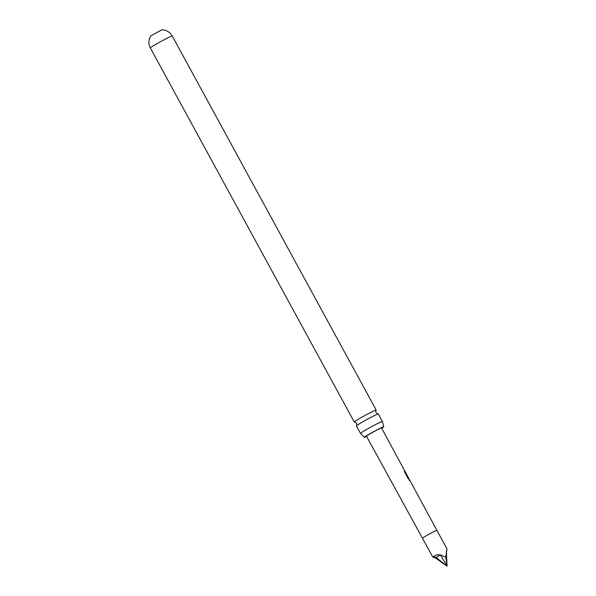 <?xml version="1.0" encoding="UTF-8"?>
<svg xmlns="http://www.w3.org/2000/svg" width="596" height="596" viewBox="0 0 596 596"><rect width="100%" height="100%" fill="white"/><g stroke="black" fill="none" stroke-linecap="round" stroke-linejoin="round"><path stroke-width="0.89" d="M382.394 421.447L378.304 413.937A12.471 0.581 151.4 0 0 378.229 413.915A12.471 0.581 151.4 0 0 371.308 417.14A12.471 0.581 151.4 0 0 357.138 425.224A12.471 0.581 151.4 0 0 356.423 425.805A12.471 0.581 151.4 0 0 356.401 425.879L360.498 433.389A12.471 0.581 -28.6 0 1 360.498 433.389A12.471 0.581 -28.6 0 1 361.228 432.733A12.471 0.581 -28.6 0 1 375.398 424.65A12.471 0.581 -28.6 0 1 382.394 421.447A12.471 0.581 -28.6 0 1 382.401 421.469L383.69 426.773A11.063 0.514 151.4 0 0 377.491 429.612A11.063 0.514 151.4 0 0 364.268 437.36A11.063 0.514 151.4 0 0 366.6 436.466M381.678 428.241A11.063 0.514 151.4 0 0 383.69 426.773M150.728 35.909L161.888 29.8C166.515 30.016 169.957 32.072 172.229 35.969A12.471 0.581 -28.6 0 0 163.155 40.267A12.471 0.581 -28.6 0 0 151.064 47.255A12.471 0.581 -28.6 0 0 150.326 47.911C148.277 43.895 148.419 39.88 150.743 35.879M421.469 501.825L420.56 500.141M417.505 494.494L416.597 492.817M414.719 489.346L411.538 483.468M409.169 480.428L409.512 479.989L408.193 478.581L404.386 471.525L404.878 471.362L408.551 478.111L408.156 478.566L408.551 478.111L409.43 479.936M408.238 477.366L405.638 472.546M403.76 469.074L402.851 467.398M399.789 461.744L398.88 460.06M397.852 458.16L396.943 456.476M408.655 478.126L381.522 427.958A8.59 0.402 151.4 0 0 375.271 430.915A8.59 0.402 151.4 0 0 366.95 435.728A8.59 0.402 151.4 0 0 366.443 436.175L432.629 556.746M433.24 557.156L435.75 558.184L436.153 557.558L433.285 556.634L433.24 557.156L433.285 556.634L436.525 554.854L440.422 554.913L436.525 554.854M445.793 557.193L440.422 554.913L447.112 566.2L445.793 557.193L446.918 549.445L446.285 551.859L447.112 566.2L435.75 558.184M356.423 425.805C356.81 425.775 356.855 424.926 356.55 423.264C355.32 422.11 354.583 421.685 354.344 421.99A12.471 0.581 -28.6 0 1 354.27 421.975A12.471 0.581 -28.6 0 1 355.007 421.312A12.471 0.581 -28.6 0 1 369.177 413.229A12.471 0.581 -28.6 0 1 376.173 410.033A12.471 0.581 -28.6 0 1 376.15 410.108C375.763 410.137 375.718 410.987 376.024 412.648C377.253 413.803 377.991 414.227 378.229 413.915M440.422 554.913L436.153 557.558L447.112 566.2M404.237 471.607L404.714 471.443L408.469 478.007M409.661 479.989L436.89 530.343A8.195 0.38 151.4 0 0 430.93 533.167A8.195 0.38 151.4 0 0 422.989 537.756A8.195 0.38 151.4 0 0 422.504 538.188M364.268 437.36L360.513 433.404M436.89 530.343L447.015 548.901M376.173 410.033L172.229 35.969M354.27 421.975L150.326 47.911"/></g></svg>
